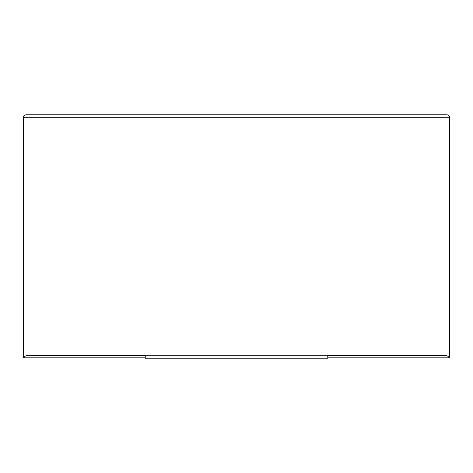 <?xml version="1.0" encoding="UTF-8"?>
<svg xmlns="http://www.w3.org/2000/svg" width="473" height="473" viewBox="0 0 473 473"><rect width="100%" height="100%" fill="white"/><g stroke="black" fill="none" stroke-linecap="round" stroke-linejoin="round"><path stroke-width="0.71" d="M327.724 357.825L449.35 357.825L446.92 355.394L327.724 355.394L327.724 358.126L145.276 358.126L145.276 355.394L26.08 355.394L23.65 357.825L23.65 117.304L26.08 117.304L26.08 114.874A2.43 2.43 0 0 0 23.65 117.304A2.43 2.43 0 0 1 26.08 114.874L446.92 114.874L446.92 117.304L26.08 117.304L26.08 355.394L23.65 357.825L145.276 357.825M449.35 357.825L449.35 117.304A2.43 2.43 0 0 0 446.92 114.874A2.43 2.43 0 0 1 449.35 117.304L446.92 117.304L446.92 355.394L449.35 357.825M327.724 355.696L145.276 355.696"/></g></svg>
